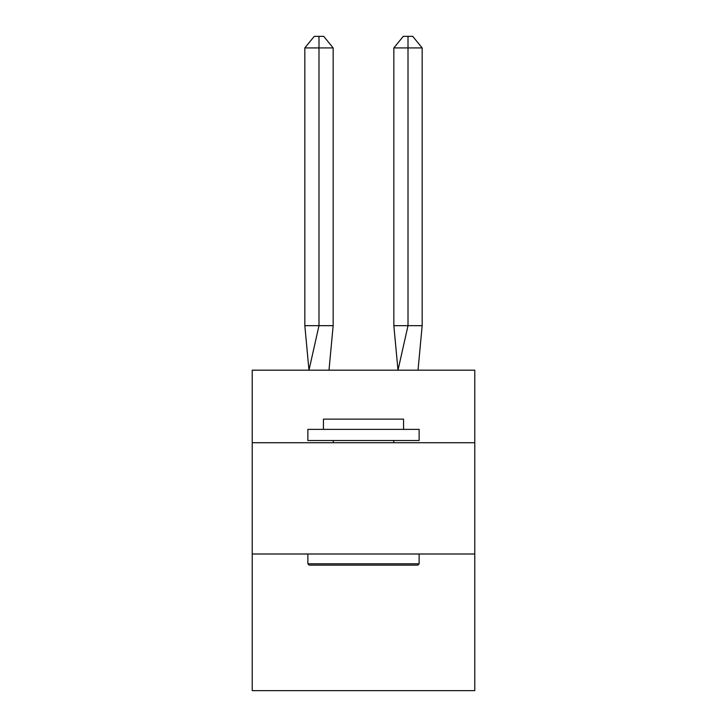 <?xml version="1.0" encoding="UTF-8"?>
<svg xmlns="http://www.w3.org/2000/svg" width="727" height="727" viewBox="0 0 727 727"><rect width="100%" height="100%" fill="white"/><g stroke="black" fill="none" stroke-linecap="round" stroke-linejoin="round"><path stroke-width="1.09" d="M252.224 442.725L474.776 442.725L474.776 370.179L252.224 370.179L252.224 690.65L474.776 690.65L474.776 554.001L252.224 554.001M474.776 554.001L474.776 442.725M333.157 325.669L333.157 47.918L318.989 47.918L318.989 325.669L304.831 325.669L308.975 370.179L318.989 325.669L318.989 47.918L318.989 325.669L318.989 47.918L318.989 325.669L318.989 47.918L318.989 325.669L318.989 47.918L318.989 325.669L318.989 47.918L318.989 325.669L318.989 47.918L318.989 325.669L318.989 47.918L318.989 325.669L318.989 47.918L318.989 325.669L318.989 47.918L318.989 325.669L318.989 47.918L318.989 325.669L318.989 47.918L318.989 325.669L318.989 47.918L318.989 325.669L318.989 47.918L318.989 325.669L318.989 47.918L318.989 325.669L318.989 47.918L318.989 325.669L318.989 47.918L318.989 325.669L318.989 47.918L318.989 325.669L318.989 47.918L318.989 325.669L318.989 47.918L318.989 325.669L318.989 47.918L318.989 325.669L333.157 325.669L329.004 370.179M309.193 565.133L307.866 563.798L419.134 563.798L417.807 565.133L309.193 565.133M419.134 429.375L419.134 440.498L307.866 440.498L307.866 429.375L419.134 429.375M323.442 429.375L323.442 419.134L403.558 419.134L403.558 429.375M419.134 554.001L419.134 563.798M307.866 554.001L307.866 563.798M393.77 440.498L393.77 442.725M333.23 440.498L333.23 442.725M304.831 47.918L314.273 36.35L318.989 36.35L318.989 47.918L304.831 47.918L304.831 325.669M318.989 36.35L323.715 36.35L333.157 47.918M422.169 325.669L408.011 325.669L408.011 47.918L422.169 47.918L422.169 325.669L418.025 370.179M393.843 325.669L408.011 325.669L397.996 370.179L393.843 325.669L393.843 47.918L403.285 36.35L412.727 36.35L422.169 47.918M408.011 36.35L408.011 47.918L393.843 47.918"/></g></svg>
